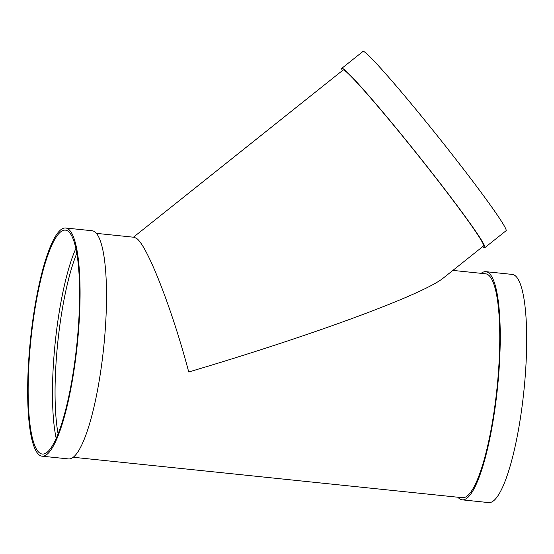 <?xml version="1.0" encoding="UTF-8"?>
<svg xmlns="http://www.w3.org/2000/svg" width="554" height="554" viewBox="0 0 554 554"><rect width="100%" height="100%" fill="white"/><g stroke="black" fill="none" stroke-linecap="round" stroke-linejoin="round"><path stroke-width="0.83" d="M482.652 246.668A114.699 5.505 -128.6 0 0 484.819 247.68A114.699 5.505 -128.6 0 0 426.317 165.556A114.699 5.505 -128.6 0 0 344.983 70.171A114.699 5.505 -128.6 0 0 341.804 68.322A114.699 5.505 -128.6 0 0 342.317 70.663M96.444 233.359L134.31 237.292L136.97 238.691C147.918 247.063 172.585 310.607 188.727 371.99C313.647 335.004 424.163 294.146 443.657 277.762L483.483 246.004A112.552 5.401 -128.6 0 0 426.074 165.417A112.552 5.401 -128.6 0 0 346.264 71.812A112.552 5.401 -128.6 0 0 343.141 69.998L133.445 237.202M457.909 497.236A114.699 23.545 -84.1 0 0 462.195 499.84L488.628 502.589A114.699 23.545 -84.1 0 0 522.006 406.927A114.699 23.545 -84.1 0 0 512.339 274.424L485.906 271.675A114.699 23.545 -84.1 0 0 481.177 273.337M484.819 247.68L506.024 230.769A114.699 5.505 -128.6 0 0 447.528 148.645A114.699 5.505 -128.6 0 0 366.194 53.26A114.699 5.505 -128.6 0 0 363.015 51.411L341.804 68.322M73.176 457.258L462.417 497.707A112.552 23.102 -84.1 0 0 495.165 403.838A112.552 23.102 -84.1 0 0 485.685 273.808L452.888 270.4M42.014 456.177L68.447 458.92A114.699 23.545 -84.1 0 0 101.825 363.265A114.699 23.545 -84.1 0 0 92.158 230.755L65.725 228.006A114.699 23.545 -84.1 0 0 30.456 339.657A114.699 23.545 -84.1 0 0 42.014 456.177A114.699 23.545 -84.1 0 0 75.392 360.516A114.699 23.545 -84.1 0 0 65.725 228.006M74.991 360.176A112.552 23.102 -84.1 0 0 65.504 230.139A112.552 23.102 -84.1 0 0 30.892 339.706A112.552 23.102 -84.1 0 0 42.236 454.045A112.552 23.102 -84.1 0 0 74.991 360.176M75.912 248.407A112.552 23.102 -84.1 0 0 56.176 438.304M462.195 499.84A114.699 23.545 -84.1 0 0 495.567 404.185A114.699 23.545 -84.1 0 0 485.906 271.675M76.847 253.247A110.412 22.659 -84.1 0 0 58.087 433.761"/></g></svg>
